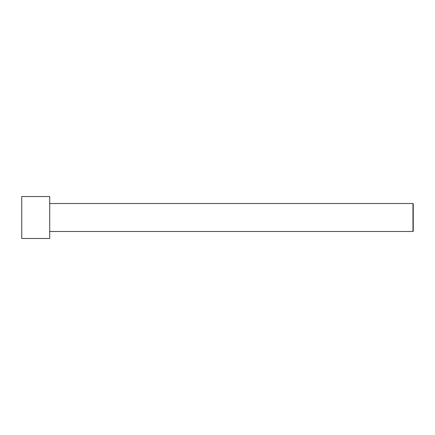 <?xml version="1.0" encoding="UTF-8"?>
<svg xmlns="http://www.w3.org/2000/svg" width="435" height="435" viewBox="0 0 435 435"><rect width="100%" height="100%" fill="white"/><g stroke="black" fill="none" stroke-linecap="round" stroke-linejoin="round"><path stroke-width="0.65" d="M21.75 238.472L21.75 196.528L49.715 196.528L49.715 238.472L21.75 238.472M49.715 231.48L412.973 231.48L412.973 203.52L413.25 203.797L413.25 231.202L412.973 231.48M49.715 203.52L412.973 203.52"/></g></svg>
